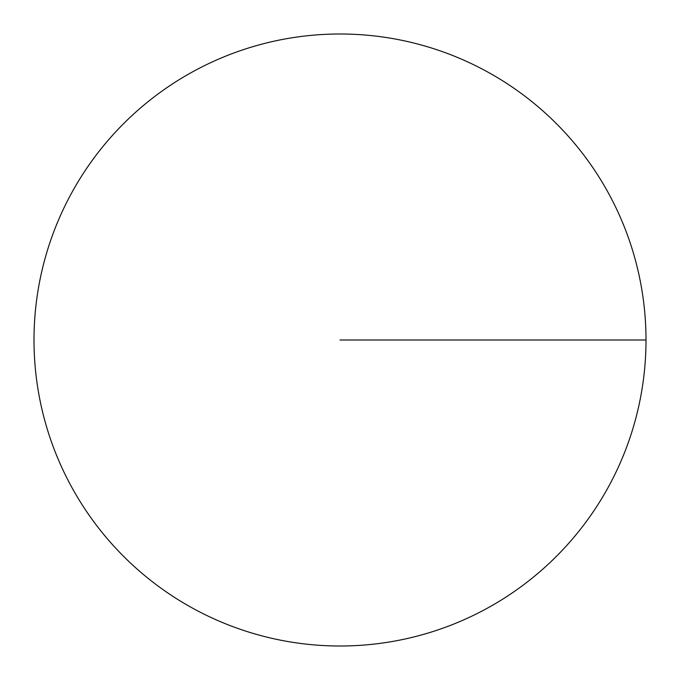 <?xml version="1.0" encoding="UTF-8"?>
<svg xmlns="http://www.w3.org/2000/svg" width="680" height="680" viewBox="0 0 680 680"><rect width="100%" height="100%" fill="white"/><g stroke="black" fill="none" stroke-linecap="round" stroke-linejoin="round"><path stroke-width="1.02" d="M34 340A306 306 0 0 0 493 605.005A306 306 0 0 0 493 74.996A306 306 0 0 0 34 340M340 340L646 340"/></g></svg>
